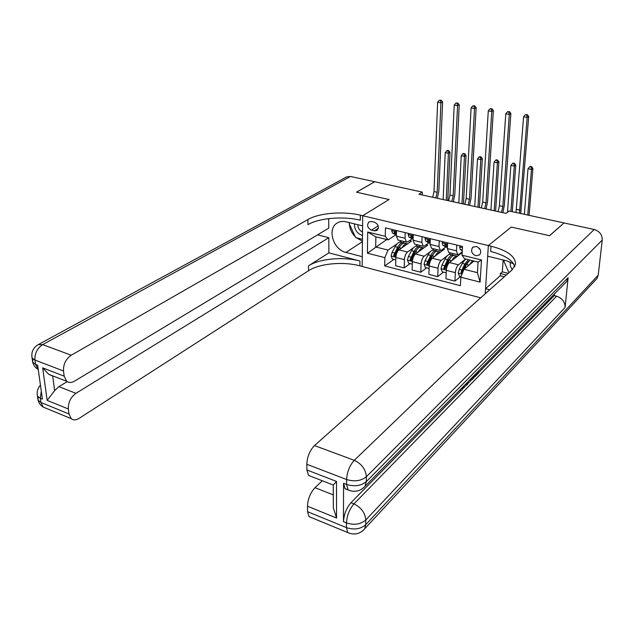 <?xml version="1.0" encoding="UTF-8"?>
<svg xmlns="http://www.w3.org/2000/svg" width="634" height="634" viewBox="0 0 634 634"><rect width="100%" height="100%" fill="white"/><g stroke="black" fill="none" stroke-linecap="round" stroke-linejoin="round"><path stroke-width="0.95" d="M476.411 246.444L472.726 247.292C470.547 250.858 471.593 253.687 475.849 255.787L479.621 254.892C481.721 251.318 480.651 248.504 476.411 246.444M563.927 223.009L549.535 235.697L511.273 227.075L488.362 245.556L362.688 215.718L362.18 266.446L480.667 297.829M422.204 194.979L422.307 192.102L418.916 194.258L506.106 213.365L509.157 211.003L563.935 222.922M371.476 230.166L374.345 230.863L377.032 230.435C379.401 227.17 378.546 224.42 374.472 222.193L371.603 221.504L368.988 221.9C366.571 225.141 367.395 227.899 371.476 230.166L378.205 225.839M347.757 489.551L345.023 488.743L343.549 483.266L346.592 484.439L346.608 479.526L306.808 464.27C307.189 456.734 309.757 450.497 314.496 445.559L354.255 460.324L594.224 229.516L564.006 222.938L549.607 235.713L511.273 227.075L488.362 245.556L485.216 293.788L485.549 288.684L489.733 289.77M384.87 257.666L367.427 253.18L367.688 232.028L385.29 236.347L388.214 239.882L375.859 236.831L375.693 246.975L387.992 250.081L384.87 257.666L384.703 265.931L460.395 285.72L460.855 277.193L463.937 269.26L477.434 272.668L478.076 262.08L464.516 258.735L462.035 255.193L481.491 259.972L480.104 282.138L460.855 277.193M462.035 255.193L462.511 246.436L385.464 227.868L385.29 236.347M350.467 176.466L42.644 344.611L38.175 344.658L346.544 176.949L350.467 176.466L374.686 181.736L356.49 192.181L389.07 199.528L356.554 192.197L374.742 181.752L422.307 192.102M362.426 241.673L345.91 252.435C333.183 249.772 326.867 228.636 337.248 222.986C339.808 221.448 342.725 221.06 345.998 221.813L362.585 225.839L362.688 215.718L389.07 199.528L362.688 215.718L360.358 215.172C343.39 210.987 319.021 212.961 307.862 219.57L71.214 355.222C65.817 359.002 63.249 364.265 63.503 370.993L34.949 360.049L35.552 364.368L37.652 365.184L42.399 399.151L40.322 398.303L40.909 402.471L69.003 413.978L68.369 408.993L47.162 400.371L42.692 367.863L48.652 374.274L52.059 375.748M386.772 239.525L367.427 253.18M388.214 239.882L395.687 234.842M456.773 245.049L456.48 250.818L457.685 254.702L458.968 254.353L462.218 251.809M439.267 240.833L439.021 246.555L440.297 250.43L441.613 250.089L445.726 247.006M422.078 236.688L421.872 242.37L423.219 246.23L424.566 245.905L428.75 242.877M405.189 232.623L405.031 238.265L406.442 242.101L407.82 241.792L412.076 238.82M401.37 240.857L399.341 242.259M397.169 243.749L387.992 250.081M409.501 240.619L411.474 241.102L398.96 249.883C397.161 251.476 396.123 254.004 395.862 257.459L395.656 265.717L404.183 267.936L410.127 263.562M417.576 244.843L415.539 246.301M413.55 247.72L407.511 252.031C405.728 253.632 404.698 256.176 404.421 259.647L404.183 267.936M426.214 244.708L427.776 245.096L415.476 254.028C413.709 255.645 412.679 258.197 412.385 261.676L412.124 269.997L420.794 272.248L426.634 267.802M434.068 248.893L432.008 250.422M430.232 251.738L424.186 256.215C422.426 257.84 421.396 260.408 421.095 263.902L420.794 272.248M443.237 248.877L444.363 249.154L432.293 258.244C430.549 259.892 429.519 262.468 429.21 265.979L428.877 274.348L437.706 276.646L443.435 272.113M450.845 253.021L448.761 254.622M447.216 255.811L441.153 260.471C439.417 262.127 438.395 264.719 438.07 268.237L437.706 276.646M460.553 253.117L461.235 253.283L449.403 262.539C447.683 264.212 446.661 266.811 446.328 270.346L445.932 278.778L454.919 281.116L460.538 276.503M464.524 259.932L458.422 264.806C456.726 266.486 455.703 269.101 455.355 272.652L454.919 281.116M473.994 261.073L463.937 269.26M396.527 230.53L396.385 236.157L398.009 240.032M384.703 265.931L393.896 259.393M403.644 242.973L403.684 241.427M413.257 234.564L413.075 240.231L414.628 244.114M419.787 246.919L419.835 245.398M436.208 250.945L436.271 249.439M430.288 238.669L430.066 244.375L431.548 248.274M452.914 255.058L452.985 253.545M447.628 242.846L447.358 248.591L448.769 252.506M375.859 236.831L367.688 232.028M481.491 259.972L478.076 262.08M480.104 282.138L477.434 272.668M392.295 229.516L391.669 230.649L392.494 233.058L396.195 234.984M396.44 233.97L395.806 232.615L394.419 231.727L394.229 232.234L394.982 233.661L396.432 234.477M432.705 197.277L434.013 191.579L437.626 102.272L440.923 102.827L440.519 100.529L441.201 100.188L439.196 100.307L440.519 100.529M435.867 197.966L437.183 192.268L440.923 102.827L442.619 101.971L438.823 191.199L437.42 198.307M442.619 101.971L441.201 100.188M439.196 100.307L437.626 102.272M401.877 247.839C403.739 244.716 405.562 243.377 407.329 243.821L407.504 243.892M395.798 259.885L392.327 258.997L391.091 255.946L392.05 252.38L395.148 246.634C397.074 243.242 398.984 241.776 400.87 242.228L402.994 242.751M403.898 243.123L403.319 242.83C401.441 242.378 399.539 243.852 397.613 247.244L393.674 255.486L394.919 256.453L399.174 247.632C401.092 244.241 402.994 242.767 404.864 243.218L407.012 243.741M393.674 255.486L394.736 254.741L398.097 248.362L400.965 244.993M446.257 200.249L448.412 153.246L445.226 152.628L443.142 199.567M447.39 150.385L446.748 150.765L448.016 151.011L448.666 150.63L447.39 150.385M448.016 151.011L448.412 153.246L450.021 152.287L447.77 200.582M450.021 152.287L448.666 150.63M446.748 150.765L445.226 152.628M408.851 233.502L408.201 234.643L408.985 237.061L412.591 238.978M413.146 238.075L412.401 236.633L410.983 235.753L410.8 236.244L411.521 237.679L413.13 238.606M448.642 200.772L449.966 195.026L454.221 105.078L457.574 105.648L457.162 103.326L457.827 102.977L455.822 103.104L457.162 103.326M451.86 201.477L453.183 195.724L457.574 105.648L459.238 104.776L454.8 194.638L453.373 201.802M459.238 104.776L457.827 102.977M455.822 103.104L454.221 105.078M425.699 237.56L425.026 238.709L425.779 241.142L429.281 243.044M430.145 242.259L429.297 240.722L427.847 239.842L427.657 240.326L428.354 241.768L430.129 242.814M464.841 204.322L466.18 198.529L471.11 107.938L474.525 108.517L474.097 106.171L474.747 105.823L472.726 105.941L474.097 106.171M468.114 205.036L469.461 199.242L474.525 108.517L476.15 107.622L471.046 198.133L469.588 205.361M476.15 107.622L474.747 105.823M472.726 105.941L471.11 107.938M442.849 241.697L442.16 242.854L442.865 245.287L446.265 247.173M447.461 246.515L446.494 244.89L445.005 244.019L444.83 244.486L445.488 245.929L447.43 247.102M481.325 207.928L482.68 202.095L488.291 110.847L491.77 111.433L491.326 109.072L491.96 108.707L489.931 108.834L491.326 109.072M484.653 208.657L486.009 202.817L491.77 111.433L493.363 110.53L487.562 201.691L486.08 208.974M493.363 110.53L491.96 108.707M489.931 108.834L488.291 110.847M418.289 251.983C420.144 248.797 421.943 247.418 423.678 247.854L423.869 247.934M412.306 264.124L408.676 263.189L407.44 260.114L408.399 256.516L411.474 250.707C413.392 247.284 415.262 245.794 417.101 246.23L419.288 246.769M420.191 247.157L419.597 246.848C417.766 246.412 415.896 247.902 413.986 251.333L410.071 259.663L411.355 260.629L415.571 251.73C417.481 248.298 419.343 246.8 421.174 247.236L423.369 247.775M410.071 259.663L411.117 258.902L414.446 252.451L417.441 248.948M461.98 203.688L464.468 156.376L461.235 155.742L458.81 202.999M463.406 153.476L462.772 153.864L464.698 153.729L463.406 153.476M464.064 154.117L464.468 156.376L466.045 155.393L463.454 204.013M466.045 155.393L464.698 153.729M462.772 153.864L461.235 155.742M434.995 256.207C436.842 252.95 438.609 251.532 440.313 251.96L440.527 252.047M429.115 268.436L425.311 267.461L424.067 264.362L425.042 260.733L428.093 254.86C429.987 251.397 431.833 249.875 433.624 250.303L435.859 250.858M436.771 251.262L436.16 250.929C434.377 250.501 432.539 252.023 430.644 255.494L426.753 263.91L428.077 264.869L432.261 255.898C434.147 252.427 435.986 250.906 437.761 251.326L440.012 251.88M426.753 263.91L427.776 263.134L431.088 256.619L434.195 252.982M477.957 207.191L480.802 159.554L477.513 158.912L474.739 206.486M479.692 156.622L479.066 157.018L480.382 157.272L481.008 156.875L479.692 156.622M480.382 157.272L480.802 159.554L482.347 158.555L479.399 207.508M482.347 158.555L481.008 156.875M479.066 157.018L477.513 158.912M451.994 260.511C453.825 257.182 455.577 255.724 457.233 256.128L457.471 256.231M446.209 272.826L442.239 271.804L440.995 268.681L441.977 265.02L445.005 259.084C446.883 255.581 448.69 254.036 450.433 254.456L452.716 255.019M453.635 255.439L453.009 255.09C451.281 254.678 449.474 256.223 447.596 259.734L443.729 268.237L445.1 269.188L449.244 260.138C451.115 256.627 452.914 255.082 454.641 255.494L456.94 256.057M443.729 268.237L444.735 267.445L448.024 260.859L451.226 257.103M494.203 210.75L497.405 162.78L494.06 162.13L490.93 210.036M496.248 159.823L495.637 160.228L497.579 160.077L496.248 159.823M496.977 160.481L497.405 162.78L498.918 161.773L495.598 211.059M498.918 161.773L497.579 160.077M495.637 160.228L494.06 162.13M460.316 245.905L459.595 247.062L460.26 249.519L462.281 250.763M462.408 248.33L462.368 249.114M498.078 211.605L499.449 205.717L505.781 113.803L509.316 114.405L508.856 112.02L509.482 111.647L507.446 111.782L508.856 112.02M501.462 212.342L502.841 206.454L509.316 114.405L510.877 113.478L504.355 205.305L502.849 212.652M510.877 113.478L509.482 111.647M507.446 111.782L505.781 113.803M469.295 264.901L472.584 260.725M461.069 276.638L459.468 276.226L458.231 273.08L459.214 269.387L462.21 263.379L465.641 259.013M464.278 268.982L466.529 264.457L469.937 260.075M468.272 259.663L464.857 264.037L461.861 270.052L461.013 272.636L462.194 273.729M461.013 272.636L462.004 271.835L465.253 265.171L468.558 261.295M510.941 211.391L514.293 166.068L510.893 165.411L507.493 212.295M513.08 163.073L512.494 163.485L514.443 163.342L513.08 163.073M513.849 163.746L514.293 166.068L515.775 165.038L512.296 211.685M515.775 165.038L514.443 163.342M512.494 163.485L510.893 165.411M354.469 223.865C354.43 229.722 357.108 233.605 362.489 235.539M357.822 224.682C357.917 228.082 359.478 230.514 362.521 231.989M362.45 239.311L355.666 237.615L349.152 223.628L349.714 222.716M508.967 272.668L503.871 261.295L504.609 260.336M510.148 262L510.354 265.987L512.177 269.815M513.786 264.132L514.634 266.755M42.692 367.863L64.161 376.16L66.713 381.303C68.9 382.928 71.468 382.896 74.424 381.208L328.761 228.105L328.713 218.619M317.571 234.842L328.808 237.695L75.921 393.334C70.643 397.249 68.131 402.471 68.369 408.993M328.88 252.863L359.946 261.01C343.311 256.477 319.425 258.648 308.496 265.836L328.88 252.863L328.808 237.695M345.91 252.435L362.276 256.683L362.18 266.446L359.906 265.844C343.303 261.279 319.465 263.467 308.568 270.718L79.02 418.424C75.969 420.279 73.37 420.35 71.206 418.63L43.191 407.083L40.909 402.471L38.095 400.276C38.896 403.192 40.592 405.459 43.191 407.083L46.25 408.344M64.161 376.16L63.503 370.993M69.003 413.978L71.206 418.63M52.67 375.835L54.643 390.631L58.899 386.621L75.921 393.334M67.196 381.652L58.899 386.621M360.358 215.172L360.318 220.196C343.382 215.98 319.068 217.977 307.934 224.65L307.862 219.57M54.643 390.631L47.162 400.371M362.434 241.134L356.387 237.79M355.286 236.783C351.759 233.169 349.794 228.953 349.389 224.143M349.358 223.287L349.366 222.629M468.193 381.525L467.615 384.196L466.798 385.028L465.356 384.41M343.549 483.266L343.477 521.695C343.961 514.325 346.457 508 350.967 502.714L353.938 503.887L556.612 296.221C562.239 298.21 565.068 301.95 565.1 307.45L568.119 277.692L566.701 281.504L565.148 283.073M554.433 293.954L554.274 295.626L478.607 372.697M474.866 376.509L474.018 377.373M471.125 380.321L467.702 383.816M466.576 384.957L463.169 388.428M461.061 390.576L350.967 502.714M513.73 264.037L506.931 260.899L487.665 256.223L488.362 245.556L491.017 246.19C507.509 250.454 515.664 256.516 515.474 264.37L512.026 269.957L314.496 445.559M336.559 518.033L333.333 507.866L333.262 485.058L336.503 481.42L336.559 518.033L307.474 506.209L307.561 511.693L346.441 527.615L346.457 522.907L343.477 521.695M307.474 506.209C307.855 498.942 310.359 492.761 315.003 487.673L333.294 494.892M322.286 480.77L315.003 487.673M311.294 517.55L308.956 516.583L307.561 511.693M594.224 229.516C599.613 231.228 602.292 234.746 602.245 240.064L598.211 275.172L597.03 278.413L595.611 279.943M504.339 276.789L500.234 275.758L500.392 273.531L506.336 275.013M503.158 259.98L502.302 271.851L500.392 273.531M500.234 275.758L485.549 288.684M310.937 476.348L308.536 475.413L306.904 469.976L336.503 481.42M306.808 464.27L306.904 469.976M554.274 295.626L556.612 296.221M491.017 246.19L490.668 251.5C504.22 254.931 512.272 259.9 514.816 266.399M502.302 271.851L508.23 273.333M478.733 370.827L478.591 373.014L475.088 376.58L475.167 375.431L477.965 372.578L477.228 372.356M477.965 372.578L478.036 371.54M475.167 375.431L474.422 375.201M475.088 376.58L474.089 376.271M474.137 375.494L474.002 377.69L472.282 379.441L470.705 380.241L470.269 379.417M471.062 378.617L471.522 378.942L473.368 377.262L473.432 376.208M470.705 380.241L469.754 379.948M473.368 377.262L472.623 377.032M472.346 378.3L471.601 378.07M466.798 385.028L466.481 383.269M467.139 382.595L467.274 383.451L467.504 382.231M461.108 388.721L462.162 388.777L461.314 388.507M462.162 388.777L463.502 386.296M464.286 385.496L462.059 389.981L460.752 390.489L460.276 389.569M479.93 249.051L478.963 248.813L479.47 248.409M516.021 212.493L523.581 116.814L527.179 117.425L526.711 115.016L527.314 114.643L525.269 114.778L526.711 115.016M519.468 213.246L527.179 117.425L528.701 116.49L520.72 213.515M528.701 116.49L527.314 114.643M525.269 114.778L523.581 116.814M527.757 215.053L531.474 169.413L528.011 168.739L524.373 214.316M530.206 166.385L529.628 166.805L531.593 166.655L530.206 166.385M531.015 167.067L531.474 169.413L532.917 168.367L529.065 215.338M532.917 168.367L531.593 166.655M529.628 166.805L528.011 168.739M407.511 252.031L398.96 249.883M424.186 256.215L415.476 254.028M441.153 260.471L432.293 258.244M458.422 264.806L449.403 262.539M404.421 259.647L395.862 257.459M405.031 238.265L396.385 236.157M421.872 242.37L413.075 240.231M421.095 263.902L412.385 261.676M439.021 246.555L430.066 244.375M438.07 268.237L429.21 265.979M456.48 250.818L447.358 248.591M455.355 272.652L446.328 270.346M378.387 228.248L374.345 230.863M396.496 231.743L391.701 230.586M396.416 234.952L395.442 234.715M394.982 233.661L392.494 233.058M434.013 191.579L437.183 192.268M395.053 231.679L394.229 232.234M391.123 256.025L395.87 257.23M399.174 247.632L401.377 248.187M395.148 246.634L397.613 247.244M396.076 253.394L396.607 253.529M392.05 252.38L394.514 253.006M413.217 235.785L408.233 234.58M413.114 239.018L411.854 238.717M411.521 237.679L408.985 237.061M449.966 195.026L453.183 195.724M411.617 235.682L410.8 236.244M430.24 239.898L425.065 238.646M430.114 243.155L428.56 242.782M428.354 241.768L425.779 241.142M466.18 198.529L469.461 199.242M428.465 239.747L427.657 240.326M447.572 244.09L442.199 242.79M447.414 247.371L445.567 246.919M445.488 245.929L442.865 245.287M482.68 202.095L486.009 202.817M445.615 243.9L444.83 244.486M407.472 260.194L412.401 261.454M415.571 251.73L417.854 252.3M411.474 250.707L413.986 251.333M412.496 257.555L413.154 257.721M408.399 256.516L410.911 257.15M424.098 264.441L429.218 265.749M432.261 255.898L434.623 256.493M428.093 254.86L430.644 255.494M429.21 261.787L429.987 261.985M425.042 260.733L427.593 261.374M441.026 268.761L446.344 270.116M449.244 260.138L451.685 260.748M445.005 259.084L447.596 259.734M446.217 266.098L447.129 266.32M441.977 265.02L444.577 265.678M462.44 247.68L459.634 246.998M462.321 250.01L460.26 249.519M499.449 205.717L502.841 206.454M458.255 273.159L462.043 274.126M466.529 264.457L469.057 265.091M462.21 263.379L464.857 264.037M459.214 269.387L461.861 270.052M359.946 261.01L359.906 265.844M308.496 265.836L308.568 270.718M38.175 344.658C33.095 347.812 31.066 352.25 32.096 357.964L34.949 360.049C34.632 353.415 37.192 348.272 42.644 344.611L71.214 355.222M38.262 369.535L35.552 364.368L32.706 362.268C33.547 365.39 35.377 367.791 38.191 369.479L38.262 369.503M32.952 358.939L32.706 362.268L31.779 355.912M40.449 385.179C37.572 388.38 36.59 392.026 37.501 396.115L40.322 398.303L41.289 391.178M38.191 396.987L38.095 400.276L37.168 393.991M602.245 240.064L366.373 476.728L366.301 481.626L568.119 277.692M565.1 307.45L365.802 519.991L365.739 524.69L598.211 275.172M353.938 503.887C349.445 509.189 346.949 515.529 346.457 522.907C354.2 525.38 360.643 524.413 365.802 519.991C365.152 512.827 361.198 507.462 353.938 503.887M362.608 530.912L364.605 528.891L365.739 524.69C360.595 529.121 354.16 530.095 346.441 527.615L347.67 532.536L349.913 533.44M354.255 460.324C349.659 465.459 347.107 471.862 346.608 479.526C354.517 481.903 361.103 480.968 366.373 476.728C365.707 469.271 361.665 463.803 354.255 460.324M362.814 488.41L364.938 486.381L366.301 481.626C361.047 485.89 354.477 486.825 346.592 484.439L348.05 489.924L350.34 490.795M516.512 209.402L519.959 210.147M473.154 246.951L472.726 247.292M406.442 242.101L397.835 239.985M423.219 246.23L414.462 244.074M440.297 250.43L431.382 248.235M457.685 254.702L448.603 252.467M395.878 234.913L396.416 235.04M412.282 238.907L413.114 239.105M428.98 242.965L430.114 243.242M445.971 247.102L447.414 247.458M66.713 381.303L48.652 374.274M333.27 485.042L308.536 475.413M597.03 278.413L364.605 528.891C359.819 534.082 354.176 535.302 347.67 532.536L308.956 516.583M566.701 281.504L364.938 486.381C360.12 491.382 354.493 492.555 348.05 489.924L345.023 488.743M459.698 390.156L460.752 390.489"/></g></svg>
